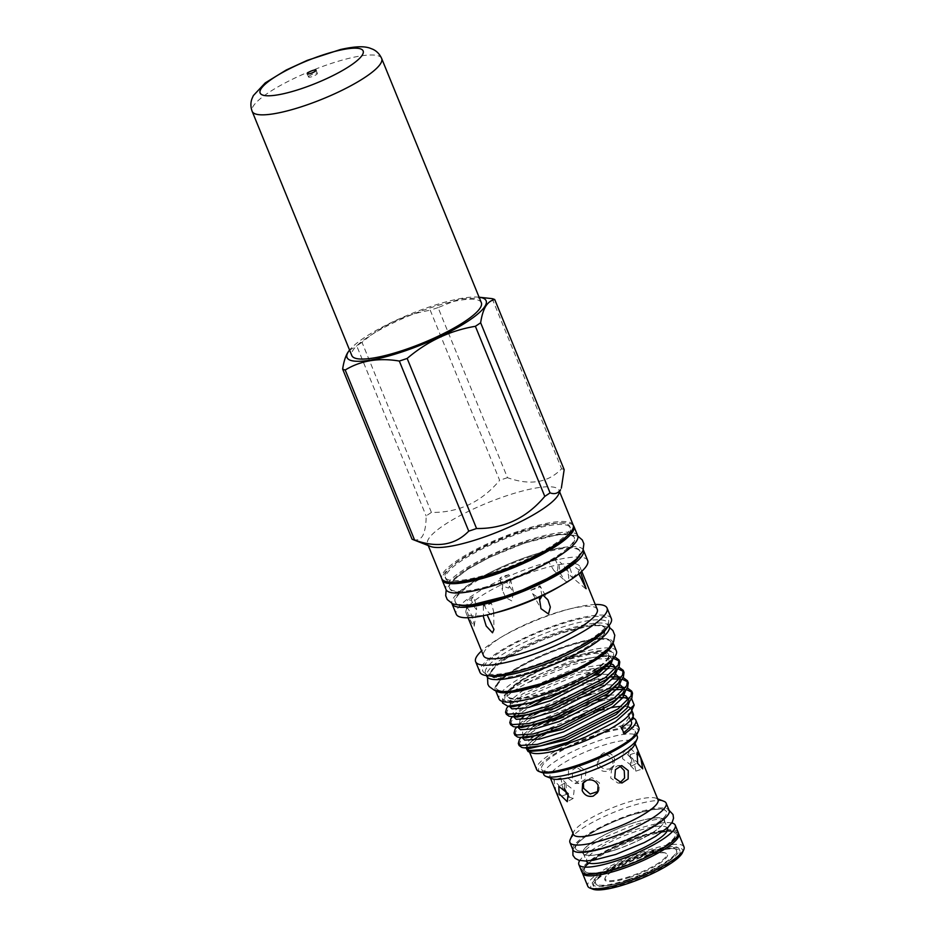 <?xml version="1.0" encoding="UTF-8"?>
<svg xmlns="http://www.w3.org/2000/svg" width="936" height="936" viewBox="0 0 936 936"><rect width="100%" height="100%" fill="white"/><g stroke="black" fill="none" stroke-linecap="round" stroke-linejoin="round"><path stroke-width="0.7" stroke-dasharray="4.68 3.51" d="M309.266 75.992A4.774 1.03 -22.2 0 0 308.529 76.998A4.774 1.03 -22.2 0 0 311.852 76.693A4.774 1.03 -22.2 0 0 316.637 74.389A4.774 1.03 -22.2 0 0 317.362 73.394A4.774 1.03 -22.2 0 0 314.04 73.687A4.774 1.03 -22.2 0 0 309.266 75.992M481.338 302.714A69.943 15.175 -22.2 0 0 432.678 307.102A69.943 15.175 -22.2 0 0 362.524 340.926A69.943 15.175 -22.2 0 0 351.831 355.575M627.939 879.641A43.711 9.489 -22.2 0 0 676.365 850.04A43.711 9.489 -22.2 0 0 643.851 853.48A43.711 9.489 -22.2 0 0 595.425 883.081A43.711 9.489 -22.2 0 0 627.939 879.641M644.108 854.1A43.711 9.489 157.8 0 1 676.623 850.66A43.711 9.489 157.8 0 1 628.196 880.261A43.711 9.489 157.8 0 1 595.682 883.701A43.711 9.489 157.8 0 1 644.108 854.1M629.998 877.289A33.778 7.336 157.8 0 1 605.042 878.108A33.778 7.336 157.8 0 1 642.295 857.072A33.778 7.336 157.8 0 1 666.022 853.222A33.778 7.336 157.8 0 1 629.998 877.289M641.92 856.662A33.088 7.184 -22.2 0 0 605.417 877.266A33.088 7.184 -22.2 0 0 629.87 876.459A33.088 7.184 -22.2 0 0 665.168 852.895A33.088 7.184 -22.2 0 0 641.92 856.662M620.86 867.274A50.392 10.939 -22.2 0 0 674.599 831.379A50.392 10.939 -22.2 0 0 639.206 837.112A50.392 10.939 -22.2 0 0 583.631 868.503A50.392 10.939 -22.2 0 0 620.86 867.274M582.321 872.539A51.983 11.279 157.8 0 1 582.754 870.457A51.983 11.279 157.8 0 1 640.084 838.083A51.983 11.279 157.8 0 1 676.588 832.162A51.983 11.279 157.8 0 1 678.366 833.344M627.401 880.53A46.695 10.132 157.8 0 1 592.663 884.204A46.695 10.132 157.8 0 1 644.389 852.591A46.695 10.132 157.8 0 1 679.126 848.917A46.695 10.132 157.8 0 1 627.401 880.53M645.278 854.743A46.695 10.132 -22.2 0 0 593.541 886.357A46.695 10.132 -22.2 0 0 628.278 882.683A46.695 10.132 -22.2 0 0 680.004 851.07A46.695 10.132 -22.2 0 0 645.278 854.743M682.449 852.661A49.596 10.764 -22.2 0 0 645.805 853.878A49.596 10.764 -22.2 0 0 592.909 889.2M684.017 846.916A51.983 11.279 -22.2 0 0 645.36 851.011A51.983 11.279 -22.2 0 0 587.773 886.205M678.179 832.385A52.053 11.302 -22.2 0 0 639.452 836.468A52.053 11.302 -22.2 0 0 581.771 871.72M671.755 822.966A52.053 11.302 -22.2 0 0 636.515 829.284A52.053 11.302 -22.2 0 0 579.782 860.5M615.712 849.677A43.711 9.489 -22.2 0 0 664.139 820.076A43.711 9.489 -22.2 0 0 631.625 823.516A43.711 9.489 -22.2 0 0 583.198 853.117A43.711 9.489 -22.2 0 0 615.712 849.677M667.52 828.348A43.711 9.489 -22.2 0 0 634.994 831.788A43.711 9.489 -22.2 0 0 586.568 861.377M597.121 766.081L597.741 758.675L602.047 755.2C607.031 754.147 610.693 755.995 613.057 760.734L612.67 767.766L608.505 771.007C603.416 772.27 599.613 770.62 597.121 766.081M631.683 823.411A44.062 9.559 157.8 0 1 663.998 819.257A44.062 9.559 157.8 0 1 615.654 849.783A44.062 9.559 157.8 0 1 582.718 852.427A44.062 9.559 157.8 0 1 631.683 823.411M612.156 844.939A49.058 10.647 -22.2 0 0 666.502 811.711A49.058 10.647 -22.2 0 0 630.01 815.572A49.058 10.647 -22.2 0 0 575.652 848.788A49.058 10.647 -22.2 0 0 612.156 844.939M629.975 815.502A49.058 10.647 157.8 0 1 666.479 811.641A49.058 10.647 157.8 0 1 612.121 844.857A49.058 10.647 157.8 0 1 575.628 848.718A49.058 10.647 157.8 0 1 629.975 815.502M628.512 755.364L637.861 762.629L637.533 755.282L629.402 747.337L628.512 755.364M631.554 758.593L632.011 765.87L622.534 758.675L623.54 750.567L631.554 758.593M551.912 778.693A45.7 9.922 157.8 0 1 550.017 777.079A45.7 9.922 157.8 0 1 600.655 746.144A45.7 9.922 157.8 0 1 634.643 742.54A45.7 9.922 157.8 0 1 634.421 745.021M573.417 834.397A45.7 9.922 157.8 0 1 573.639 831.928A45.7 9.922 157.8 0 1 624.043 803.462A45.7 9.922 157.8 0 1 656.148 798.256A45.7 9.922 157.8 0 1 658.043 799.87M609.874 768.748L614.063 765.484L614.472 758.417C612.097 753.691 608.412 751.865 603.428 752.942L599.122 756.393L598.525 763.764C601.017 768.327 604.796 769.989 609.874 768.748M568.433 778.471L574.915 783.479L581.244 779.372L581.958 770.995L574.751 765.987L568.526 770.094L568.433 778.471M585.948 770.948L585.175 779.325L578.834 783.444L572.423 778.436L572.458 770.059L578.67 765.952L585.948 770.948M555.855 790.861L559.506 796.77L559.038 785.62L553.936 780.203L555.855 790.861M566.081 783.256L566.397 794.453L562.899 788.486L560.84 777.886L566.081 783.256M568.983 797.004L573.125 798.466L574.142 790.358L564.654 783.163L564.373 788.404M598.151 791.435L598.935 790.358L599.543 782.952L592.008 777.594L583.994 781.267L583.409 782.473M619.761 765.905L617.842 765.589L611.5 769.696L610.728 778.085L617.994 783.081L619.948 782.777M630.583 765.777L635.837 771.147L633.766 760.547L630.267 754.58L630.583 765.777M597.542 734.982A50.474 10.951 157.8 0 1 635.088 731.004A50.474 10.951 157.8 0 1 579.173 765.18A50.474 10.951 157.8 0 1 541.64 769.146A50.474 10.951 157.8 0 1 597.542 734.982M543.851 774.575A50.474 10.951 157.8 0 1 599.765 740.399A50.474 10.951 157.8 0 1 637.299 736.433M570.176 839.639A51.983 11.279 157.8 0 1 627.506 807.253A51.983 11.279 157.8 0 1 664.01 801.333M572.926 849.818A51.983 11.279 157.8 0 1 630.513 814.624A51.983 11.279 157.8 0 1 669.182 810.541M479.092 297.215A75.102 16.298 -22.2 0 0 478.39 297.145A75.102 16.298 -22.2 0 0 410.424 314.051A75.102 16.298 -22.2 0 0 350.029 349.514A75.102 16.298 -22.2 0 0 349.584 350.064L350.029 349.514M564.162 469.661A85.047 18.463 -22.2 0 0 561.6 468.749C548.133 482.765 530.104 485.749 507.476 477.688L438.071 307.593L459.635 298.935L484.579 297.718M438.071 307.593A85.047 18.463 -22.2 0 0 430.232 310.225L499.648 480.32C481.502 502.035 458.769 512.741 431.426 512.437A85.047 18.463 -22.2 0 0 426.149 515.982C426.102 525.002 424.897 531.683 422.545 536.012C419.971 539.803 416.473 540.844 412.051 539.171M431.426 512.437L362.021 342.354C382.028 325.272 404.773 314.566 430.232 310.225M362.021 342.354A85.047 18.463 -22.2 0 0 356.745 345.899L426.149 515.982M349.327 350.356L356.745 345.899M573.171 525.002A70.972 15.409 -22.2 0 0 511.044 533.894A70.972 15.409 -22.2 0 0 442.763 573.534A70.972 15.409 -22.2 0 0 441.745 578.635M558.663 494.149A70.972 15.409 -22.2 0 0 559.014 490.312A70.972 15.409 -22.2 0 0 496.876 499.192A70.972 15.409 -22.2 0 0 428.606 538.843A70.972 15.409 -22.2 0 0 427.588 543.945A70.972 15.409 -22.2 0 0 430.525 546.448M507.476 477.688A85.047 18.463 -22.2 0 0 499.648 480.32M519.702 531.683A67.31 14.613 157.8 0 1 569.778 526.395A67.31 14.613 157.8 0 1 495.202 571.966A67.31 14.613 157.8 0 1 445.138 577.255A67.31 14.613 157.8 0 1 519.702 531.683M455.762 582.063A67.31 14.613 157.8 0 1 445.723 578.694A67.31 14.613 157.8 0 1 520.287 533.122A67.31 14.613 157.8 0 1 570.363 527.822A67.31 14.613 157.8 0 1 565.543 537.264M573.3 525.412A71.136 15.444 -22.2 0 0 520.989 531.976A71.136 15.444 -22.2 0 0 441.932 579.033M577.711 535.72A71.136 15.444 -22.2 0 0 524.792 541.312A71.136 15.444 -22.2 0 0 445.992 589.469M505.136 596.302A67.31 14.613 -22.2 0 0 579.712 550.731A67.31 14.613 -22.2 0 0 529.636 556.019A67.31 14.613 -22.2 0 0 455.071 601.591A67.31 14.613 -22.2 0 0 505.136 596.302M578.284 557.528A67.31 14.613 -22.2 0 0 580.039 551.526A67.31 14.613 -22.2 0 0 529.963 556.826A67.31 14.613 -22.2 0 0 455.399 602.398A67.31 14.613 -22.2 0 0 460.84 605.452M499.719 583.608A67.31 14.613 157.8 0 1 449.865 588.826A67.31 14.613 157.8 0 1 524.429 543.254A67.31 14.613 157.8 0 1 574.493 537.966A67.31 14.613 157.8 0 1 535.216 569.123M524.101 542.459A67.31 14.613 157.8 0 1 574.166 537.17A67.31 14.613 157.8 0 1 499.602 582.742A67.31 14.613 157.8 0 1 449.537 588.03A67.31 14.613 157.8 0 1 524.101 542.459M587.679 560.559A70.972 15.409 -22.2 0 0 525.552 569.451A70.972 15.409 -22.2 0 0 457.271 609.09A70.972 15.409 -22.2 0 0 456.253 614.192M583.315 549.9A70.972 15.409 -22.2 0 0 520.72 559.248A70.972 15.409 -22.2 0 0 453.024 598.677A70.972 15.409 -22.2 0 0 451.912 603.521M542.038 595.811L540.002 585.819C540.353 586.416 539.358 587.305 537.007 588.475L531.016 590.054L532.619 593.728L540.154 599.145M597.238 609.348A61.402 13.326 -22.2 0 0 567.941 609.359A61.402 13.326 -22.2 0 0 504.492 635.251A61.402 13.326 -22.2 0 0 484.427 651.327A61.402 13.326 -22.2 0 0 483.549 655.738M474.213 626.278C473.557 619.351 471.288 613.185 467.403 607.792L466.573 609.149C468.725 617.374 471.276 623.083 474.213 626.278L476.635 609.64C475.008 608.4 473.253 605.159 471.37 599.906C468.655 600.666 467.438 600.666 467.707 599.918L473.23 596.852C475.394 601.591 476.541 605.861 476.635 609.64M502.62 584.122L502.492 590.522L505.662 597.531L511.863 600.97L513.49 592.184L506.622 582.25L502.62 584.122A61.402 13.326 -22.2 0 0 467.403 607.792M558.956 564.677L560.067 573.007L565.087 580.858L567.836 582.192C570.012 576.599 568.117 570.586 562.126 564.151L558.956 564.677A61.402 13.326 -22.2 0 0 506.622 582.25M556.464 558.862L555.551 560.266C558.16 565.157 558.546 569.041 556.698 571.931L553.936 570.586L548.414 561.448L556.464 558.862L562.126 564.151A61.402 13.326 -22.2 0 1 579.758 566.502A61.402 13.326 -22.2 0 1 579.255 570.246L579.255 570.246M484.31 604.516C485.772 609.593 488.428 613.162 492.289 615.209L493.728 611.887L491.447 603.334L484.789 606.001L483.315 605.721L484.31 604.516A52.51 11.396 157.8 0 0 491.447 603.334M483.315 605.721L483.456 616.988L483.701 615.245L486.86 614.718A61.402 13.326 -22.2 0 0 495.366 612.881M508.845 574.727A52.51 11.396 157.8 0 0 499.859 578.963C499.508 578.366 500.503 577.477 502.843 576.307L508.845 574.727L510.448 579.162L508.845 588.007C504.176 587.305 501.181 584.298 499.859 578.963L502.492 590.522M566.631 567.93C568.526 573.16 570.433 576.354 572.352 577.512C571.978 573.838 570.691 569.626 568.491 564.876C571.206 564.115 572.423 564.115 572.153 564.864L566.631 567.93A52.51 11.396 157.8 0 0 568.491 564.876M585.538 588.627L572.352 577.512M578.822 573.838L578.425 571.603L579.267 570.644M595.273 604.504A70.972 15.409 -22.2 0 0 573.183 608.061A70.972 15.409 -22.2 0 0 499.847 637.989A70.972 15.409 -22.2 0 0 481.572 650.906M611.36 618.602A70.972 15.409 -22.2 0 0 549.233 627.483A70.972 15.409 -22.2 0 0 480.964 667.134A70.972 15.409 -22.2 0 0 479.934 672.235M609.313 626.313A66.163 14.356 -22.2 0 0 551.398 634.596A66.163 14.356 -22.2 0 0 487.75 671.557A66.163 14.356 -22.2 0 0 486.79 676.307M607.148 627.693A66.163 14.356 -22.2 0 0 608.189 625.014A66.163 14.356 -22.2 0 0 608.002 623.095A66.163 14.356 -22.2 0 0 550.087 631.379A66.163 14.356 -22.2 0 0 486.427 668.339A66.163 14.356 -22.2 0 0 485.48 673.089A66.163 14.356 -22.2 0 0 486.685 674.599A66.163 14.356 -22.2 0 0 489.306 675.78M607.522 624.651A67.872 14.73 -22.2 0 0 608.692 621.738A67.872 14.73 -22.2 0 0 553.129 626.804A67.872 14.73 -22.2 0 0 483.783 666.186A67.872 14.73 -22.2 0 0 484.041 672.61A67.872 14.73 -22.2 0 0 546.285 661.027A67.872 14.73 -22.2 0 0 607.522 624.651M612.811 643.348A63.379 13.759 -22.2 0 0 612.6 641.722A63.379 13.759 -22.2 0 0 565.449 646.706A63.379 13.759 -22.2 0 0 495.238 689.621A63.379 13.759 -22.2 0 0 496.22 690.932M616.414 651.07A63.379 13.759 -22.2 0 0 569.264 656.054A63.379 13.759 -22.2 0 0 499.04 698.958M559.295 632.818A61.788 13.408 157.8 0 1 605.264 627.962A61.788 13.408 157.8 0 1 536.808 669.802A61.788 13.408 157.8 0 1 490.85 674.657A61.788 13.408 157.8 0 1 559.295 632.818M537.147 670.609A61.788 13.408 -22.2 0 0 605.592 628.781A61.788 13.408 -22.2 0 0 559.634 633.637A61.788 13.408 -22.2 0 0 491.189 675.476A61.788 13.408 -22.2 0 0 537.147 670.609M564.829 646.366A61.788 13.408 157.8 0 1 610.787 641.511A61.788 13.408 157.8 0 1 542.342 683.338A61.788 13.408 157.8 0 1 496.384 688.206A61.788 13.408 157.8 0 1 564.829 646.366M500.701 691.634A61.788 13.408 157.8 0 1 496.712 689.025A61.788 13.408 157.8 0 1 565.157 647.185A61.788 13.408 157.8 0 1 611.126 642.33A61.788 13.408 157.8 0 1 610.096 646.987M637.767 732.712A53.645 11.641 -22.2 0 0 596.63 734.538A53.645 11.641 -22.2 0 0 539.464 766.49A53.645 11.641 -22.2 0 0 540.914 772.235M638.914 727.775A55.236 11.992 -22.2 0 0 590.569 734.69A55.236 11.992 -22.2 0 0 537.428 765.543A55.236 11.992 -22.2 0 0 536.632 769.509M631.028 712.085A55.236 11.992 -22.2 0 0 631.344 709.207M627.997 706.832A55.236 11.992 -22.2 0 0 621.375 706.376M611.383 707.674A55.236 11.992 -22.2 0 0 604.141 709.312M597.847 711.032A55.236 11.992 -22.2 0 0 548.063 732.28M542.529 735.708A55.236 11.992 -22.2 0 0 529.799 746.87A55.236 11.992 -22.2 0 0 529.308 747.794M532.818 740.271L527.916 744.799L526.02 747.934M547.244 722.756A62.396 13.537 -22.2 0 0 538.621 727.705C561.436 716.941 584.497 709.874 607.803 706.516L575.851 717.748L542.002 734.046M619.492 697.741L605.089 700.046A62.396 13.537 -22.2 0 0 561.647 715.607M631.578 698.619L621.96 697.203L605.44 698.432M519.129 745.536L520.217 741.546L523.903 737.673M524.16 737.451L538.621 727.705M605.089 700.046L588.674 704.352L546.624 720.977M538.598 725.213L533.04 728.489L520.159 738.527M514.87 735.123L515.97 731.133L519.655 727.249M519.901 727.026L529.624 720.112L577.559 698.455M591.142 694.255L612.589 689.797M624.008 689.341L626.406 689.645M631.964 692.23L632.525 693.19M627.424 688.03L617.713 686.79L582.192 692.687L533.719 713.15M618.602 687.211L584.427 693.939L542.377 710.564M534.351 714.788L528.793 718.064L515.9 728.114M510.623 724.71L511.723 720.708L515.397 716.836M515.654 716.613L529.39 707.288M540.856 701.251L581.01 685.562L612.425 678.974M619.761 678.928L622.159 679.22M627.717 681.817L628.278 682.765M623.177 677.605L613.466 676.377L577.945 682.262L527.272 704.059L515.455 713.209L513.665 716.824M610.915 676.985L580.168 683.526L535.989 701.228M530.092 704.375L524.534 707.651L511.653 717.69M506.376 714.297L507.464 710.295L521.118 699.274L576.751 675.148L604.083 668.959M608.178 668.561L617.9 668.807M623.47 671.393L624.031 672.352M618.93 667.192L610.108 666.373M606.668 666.572L575.921 673.101L520.287 697.238L507.406 707.277M571.135 684.251A59.845 12.987 -22.2 0 0 612.577 657.423A59.845 12.987 -22.2 0 0 612.858 652.216A59.845 12.987 -22.2 0 0 606.2 650.157L613.209 652.614L613.326 658.277M614.706 656.791L610.822 656.089L594.196 657.212C561.811 662.08 509.863 685.725 503.556 696.454L502.456 699.239L507.195 702.035L520.322 700.549A59.845 12.987 -22.2 0 0 554.615 690.99M502.562 703.006L503.685 699.976C506.914 695.354 514.858 689.645 527.53 682.835L572.504 664.724L596.279 659.049L613.419 658.359M631.461 722.019A50.497 10.963 -22.2 0 0 630.501 720.849L627.869 714.379A59.611 12.94 157.8 0 1 631.145 711.91A55.236 11.992 157.8 0 1 633.204 713.758M631.145 711.91L633.028 716.531M608.014 658.956A54.838 11.899 -22.2 0 0 608.798 655.013A54.838 11.899 -22.2 0 0 560.793 661.881A54.838 11.899 -22.2 0 0 508.037 692.511A54.838 11.899 -22.2 0 0 507.242 696.454A54.838 11.899 -22.2 0 0 555.247 689.586A54.838 11.899 -22.2 0 0 608.014 658.956M507.745 691.798A54.838 11.899 157.8 0 1 560.5 661.155A54.838 11.899 157.8 0 1 608.505 654.299A54.838 11.899 157.8 0 1 607.721 658.23A54.838 11.899 157.8 0 1 554.954 688.873A54.838 11.899 157.8 0 1 506.949 695.74A54.838 11.899 157.8 0 1 507.745 691.798M638.902 837.369A49.058 10.647 157.8 0 1 675.406 833.508A49.058 10.647 157.8 0 1 621.048 866.724A49.058 10.647 157.8 0 1 584.544 870.585A49.058 10.647 157.8 0 1 638.902 837.369M621.106 866.876A49.058 10.647 -22.2 0 0 675.464 833.66A49.058 10.647 -22.2 0 0 638.96 837.509A49.058 10.647 -22.2 0 0 584.602 870.726A49.058 10.647 -22.2 0 0 621.106 866.876M624.242 734.07A59.611 12.94 157.8 0 1 623.048 733.099A50.497 10.963 -22.2 0 0 623.657 732.642M621.598 727.611A59.611 12.94 157.8 0 1 620.404 726.64L623.048 733.099M620.404 726.64A50.497 10.963 -22.2 0 0 628.817 715.549A50.497 10.963 -22.2 0 0 627.869 714.379M529.097 748.297A55.236 11.992 -22.2 0 0 529.015 750.836A55.236 11.992 -22.2 0 0 531.297 752.778M520.322 700.549C507.359 702.058 502.55 699.824 505.885 693.833C510.424 685.562 535.497 670.855 561.881 661.027C580.753 653.995 595.518 650.368 606.2 650.157M505.885 693.833L506.949 692.383L505.885 693.833M612.647 659.459L609.781 656.627L604.96 655.551L569.439 661.436L518.778 683.221L506.949 692.383L503.556 696.454M594.196 657.212A62.396 13.537 -22.2 0 0 527.53 682.835M619.211 660.98L619.772 661.939M466.456 608.517L466.573 609.149A61.402 13.326 -22.2 0 0 466.07 612.893A61.402 13.326 -22.2 0 0 483.701 615.245M558.815 586.989A61.402 13.326 -22.2 0 0 578.425 571.603M579.337 570.281L572.153 564.864M466.374 608.728L467.707 599.918M531.016 590.054A52.51 11.396 157.8 0 0 540.002 585.819L547.97 599.999M471.37 599.906A52.51 11.396 157.8 0 1 473.23 596.852M548.414 561.448A52.51 11.396 157.8 0 1 555.551 560.266M492.184 298.654L561.6 468.749M381.666 58.488A69.943 15.175 -22.2 0 0 333.017 62.876A69.943 15.175 -22.2 0 0 262.852 96.701A69.943 15.175 -22.2 0 0 252.158 111.337M607.803 706.516L589.68 711.021L539.007 732.818L534.257 735.93M531.742 737.79L525.681 744.307L527.506 747.911M628.325 699.917L628.079 702.304L625.576 706.177L628.77 699.391M622.101 694.851L610.12 695.085M604.422 695.951L585.433 700.608L534.76 722.405L522.499 732.092L523.247 737.498M624.066 689.504L623.821 691.88L621.317 695.764L624.511 688.978M620.17 684.906L604.492 684.848L581.174 690.195L530.513 711.98L523.247 716.953M520.03 719.714L519 727.073M619.819 679.08L619.573 681.466L617.07 685.351L620.264 678.553M615.923 674.493L601.626 674.259M595.916 675.113L576.927 679.782L526.266 701.567L520.966 705.077M518.989 706.54L512.928 713.057L514.753 716.66M615.572 668.667L615.326 671.053L612.823 674.938L616.017 668.14M609.219 663.589L572.68 669.357L522.007 691.154L509.558 701.099L510.974 706.399L512.916 706.727M610.822 656.089L604.96 655.551C612.249 655.949 613.454 658.944 608.575 664.513L608.763 654.135L593.26 653.41L561.881 661.027M536.679 737.451L528.208 744.459L526.418 747.934M629.694 701.31L626.781 698.291L623.083 697.343M598.198 699.929L586.451 703.1L537.966 723.563M533.391 726.406L523.961 734.035L522.171 737.65M625.447 690.897L622.534 687.866L618.825 686.919M529.144 715.981L519.702 723.622L517.912 727.237M621.2 680.472L618.287 677.453L614.578 676.506M616.941 670.059L614.039 667.04L609.207 665.964L573.698 671.849L523.025 693.646L511.208 702.796L509.418 706.411M308.529 76.998L307.219 73.78M676.365 850.04L676.623 850.66M605.417 877.266L605.042 878.108M674.599 831.379L676.588 832.162M593.541 886.357L592.663 884.204M664.139 820.076L667.345 827.939M663.998 819.257L664.385 819.562C660.945 818.122 650.66 819.995 633.52 825.189L605.557 836.878L591.072 845.29L582.718 852.427M572.855 849.654L577.851 842.622L584.743 837.112L601.544 827.33L617.152 820.264L630.232 815.396L651.924 809.71L660.687 808.833L669.111 810.377M632.011 765.87L637.861 762.629M634.643 742.54L635.064 743.582M612.67 767.766L614.063 765.484M578.834 783.444L574.915 783.479M566.397 794.453L559.506 796.77M573.125 798.466L567.274 801.696M598.935 790.358L597.542 792.64M617.994 783.081L621.913 783.046M635.837 771.147L642.74 768.83M635.088 731.004L636.585 734.666M656.148 798.256L657.622 798.829M478.39 297.145L479.092 297.203M559.669 491.915L559.014 490.312M569.778 526.395L570.363 527.822M579.712 550.731L580.039 551.526M577.851 536.129L568.234 534.082L557.306 534.819L524.71 543.055L489.376 557.446L467.438 569.451L451.678 581.619L446.18 589.867M574.166 537.17L574.493 537.966M532.619 593.728L540.973 608.646M581.736 571.334L579.758 566.502M510.448 579.162L513.49 592.184M504.492 635.251L499.847 637.989M567.941 609.359L573.183 608.061M609.02 625.576L608.002 623.095M608.189 625.014L608.692 621.738M612.6 641.722L613.08 642.892M605.264 627.962L605.592 628.781M487.516 677.395L493.307 668.48L507.932 657.353L522.253 649.292L543.453 639.604L559.857 633.496L589.189 626.032L599.274 625.271L609.558 627.588M610.787 641.511L611.126 642.33M502.456 699.239L502.515 701.485M631.812 710.342L631.297 709.09M608.798 655.013L608.505 654.299M507.242 696.454L506.949 695.74M529.519 752.088L529.015 750.836M527.635 747.899L526.769 747.22L527.916 744.799M523.376 737.486L522.616 736.152L523.961 734.035L520.989 737.545M519.129 727.073L518.368 725.739L519.702 723.622L516.742 727.132M514.882 716.66L514.11 715.326L515.455 713.209L512.483 716.707M510.892 706.341L509.769 705.557L511.208 702.796L508.236 706.294M609.207 665.964L615.069 666.502M628.817 715.549L630.653 720.053M496.384 688.206L496.712 689.025M490.85 674.657L491.189 675.476M495.238 689.621L495.706 690.791M486.685 674.599L484.041 672.61M486.498 675.581L485.48 673.089M553.936 570.586L565.087 580.858M493.717 611.887L493.951 629.39M468.035 617.737L466.07 612.893M449.537 588.03L449.865 588.826M455.071 601.591L455.399 602.398M445.138 577.255L445.723 578.694M428.243 545.548L427.588 543.945M573.639 831.928L572.996 833.368M541.64 769.146L543.126 772.808M630.267 754.58L637.17 752.263M617.842 765.589L621.75 765.554M583.994 781.267L582.613 783.549M564.654 783.163L558.804 786.404M560.84 777.886L553.936 780.203M578.67 765.952L574.751 765.987M597.741 758.675L599.122 756.393M550.017 777.079L550.438 778.108M623.54 750.567L629.402 747.337M583.198 853.117L586.404 860.98M680.004 851.07L679.126 848.917M583.631 868.503L582.754 870.457M665.168 852.895L666.022 853.222M595.425 883.081L595.682 883.701M317.362 73.394L316.052 70.177"/><path stroke-width="1.4" d="M307.956 72.786A4.774 1.03 -22.2 0 0 307.219 73.78A4.774 1.03 -22.2 0 0 310.541 73.488A4.774 1.03 -22.2 0 0 315.327 71.183A4.774 1.03 -22.2 0 0 316.052 70.177A4.774 1.03 -22.2 0 0 312.729 70.481A4.774 1.03 -22.2 0 0 307.956 72.786M252.158 111.337L351.831 355.575A69.943 15.175 -22.2 0 0 400.479 351.175A69.943 15.175 -22.2 0 0 470.644 317.351A69.943 15.175 -22.2 0 0 481.338 302.714L381.666 58.488C379.712 54.183 376.798 51.117 372.914 49.304L369.755 48.064C364.233 46.273 356.452 46.004 340.517 49.514L307.265 60.36L286.276 69.989L265.239 82.906L253.363 95.577L251.983 98.678C250.485 102.691 250.544 106.903 252.158 111.337A69.943 15.175 -22.2 0 0 300.819 106.95A69.943 15.175 -22.2 0 0 370.972 73.125A69.943 15.175 -22.2 0 0 381.666 58.488M678.366 833.344A51.983 11.279 157.8 0 1 678.74 833.988A51.983 11.279 157.8 0 1 621.165 869.181A51.983 11.279 157.8 0 1 582.496 873.265A51.983 11.279 157.8 0 1 582.321 872.539M582.496 873.265L587.773 886.205A51.983 11.279 -22.2 0 0 589.926 888.03L592.909 889.2A49.596 10.764 -22.2 0 0 627.752 883.549A49.596 10.764 -22.2 0 0 682.449 852.661L683.76 849.736A51.983 11.279 -22.2 0 0 684.017 846.916L678.74 833.988M589.926 888.03A51.983 11.279 -22.2 0 0 626.441 882.11A51.983 11.279 -22.2 0 0 683.76 849.736M579.782 860.5A52.053 11.302 -22.2 0 0 578.846 864.536L581.771 871.72A52.053 11.302 -22.2 0 0 620.498 867.625A52.053 11.302 -22.2 0 0 678.179 832.385L675.242 825.201A52.053 11.302 -22.2 0 0 671.755 822.966M578.846 864.536A52.053 11.302 -22.2 0 0 617.573 860.441A52.053 11.302 -22.2 0 0 675.242 825.201M586.404 860.98L586.568 861.377A43.711 9.489 -22.2 0 0 619.094 857.949A43.711 9.489 -22.2 0 0 667.52 828.348L667.345 827.939M640.809 758.172L642.728 768.83L637.627 763.402L637.17 752.263L640.809 758.172M628.231 770.562L628.138 778.939L621.913 783.046L614.718 778.038L615.42 769.661L621.75 765.554L628.231 770.562M636.585 734.666L637.299 736.433A50.474 10.951 157.8 0 1 637.053 739.171L634.421 745.021A45.7 9.922 157.8 0 1 584.017 773.487A45.7 9.922 157.8 0 1 551.912 778.693L545.934 776.353A50.474 10.951 157.8 0 1 543.851 774.575L543.126 772.808M586.79 780.285C591.868 779.044 595.659 780.706 598.139 785.257L597.542 792.64L593.248 796.091C588.264 797.168 584.579 795.343 582.204 790.616L582.613 783.549L586.79 780.285M635.064 743.582L658.043 799.87A45.7 9.922 157.8 0 1 607.405 830.805A45.7 9.922 157.8 0 1 573.417 834.397L550.438 778.108M568.164 793.669L567.274 801.696L559.143 793.751L558.804 786.404L568.164 793.669M564.373 788.404L568.983 797.004M583.409 782.473L583.608 788.299L590.183 794.02L598.151 791.435M619.948 782.777L624.605 778.003L624.242 770.597L619.761 765.905M637.053 739.171A50.474 10.951 157.8 0 1 581.396 770.609A50.474 10.951 157.8 0 1 545.934 776.353M657.622 798.829L664.01 801.333A51.983 11.279 157.8 0 1 666.163 803.17A51.983 11.279 157.8 0 1 608.587 838.363A51.983 11.279 157.8 0 1 569.919 842.447A51.983 11.279 157.8 0 1 570.176 839.639L572.996 833.368M666.163 803.17L669.182 810.541A51.983 11.279 157.8 0 1 611.594 845.735A51.983 11.279 157.8 0 1 572.926 849.818L569.919 842.447M561.343 488.171L564.162 469.661L494.746 299.567C491.178 300.21 488.171 302.445 485.714 306.294C483.374 310.296 481.689 315.783 480.648 322.756L550.064 492.839C554.475 494.524 557.973 493.471 560.559 489.692L558.663 494.149A70.972 15.409 -22.2 0 1 557.985 495.413A70.972 15.409 -22.2 0 1 497.11 532.21A70.972 15.409 -22.2 0 1 430.525 546.448L412.893 539.545A85.047 18.463 -22.2 0 1 412.051 539.171L342.646 369.088C343.676 362.115 345.361 356.628 347.701 352.615L349.573 350.064A75.102 16.298 -22.2 0 0 348.122 352.123A75.102 16.298 -22.2 0 0 402.913 351.62A75.102 16.298 -22.2 0 0 485.047 306.166A75.102 16.298 -22.2 0 0 479.092 297.215M494.746 299.567A85.047 18.463 -22.2 0 0 492.184 298.654L479.092 297.203M428.243 545.548L441.745 578.635A70.972 15.409 -22.2 0 0 503.872 569.755A70.972 15.409 -22.2 0 0 572.153 530.104A70.972 15.409 -22.2 0 0 573.171 525.002L559.669 491.915M565.543 537.264A67.31 14.613 157.8 0 1 495.787 573.394A67.31 14.613 157.8 0 1 455.762 582.063M441.932 579.033A71.136 15.444 -22.2 0 0 442.178 580.133A71.136 15.444 -22.2 0 0 495.097 574.54A71.136 15.444 -22.2 0 0 573.897 526.383A71.136 15.444 -22.2 0 0 573.3 525.412M442.178 580.133L445.992 589.469A71.136 15.444 -22.2 0 0 498.911 583.877A71.136 15.444 -22.2 0 0 577.711 535.72L573.897 526.383M460.84 605.452A67.31 14.613 -22.2 0 0 505.463 597.098A67.31 14.613 -22.2 0 0 578.284 557.528M535.216 569.123A67.31 14.613 157.8 0 1 499.929 583.537A67.31 14.613 157.8 0 1 499.719 583.608M451.912 603.521A70.972 15.409 -22.2 0 0 452.006 603.778L456.253 614.192A70.972 15.409 -22.2 0 0 490.125 614.18A70.972 15.409 -22.2 0 0 563.46 584.251A70.972 15.409 -22.2 0 0 586.661 565.66A70.972 15.409 -22.2 0 0 587.679 560.559L583.432 550.146A70.972 15.409 -22.2 0 0 583.315 549.9M452.006 603.778A70.972 15.409 -22.2 0 0 514.133 594.898A70.972 15.409 -22.2 0 0 582.403 555.247A70.972 15.409 -22.2 0 0 583.432 550.146M543.208 595.273L547.97 599.999L550.345 607.043L548.484 614.004L540.973 608.657L539.206 597.156L543.208 595.273A61.402 13.326 -22.2 0 0 558.815 586.989L563.46 584.251M468.035 617.737L483.549 655.738A61.402 13.326 -22.2 0 0 537.299 648.051A61.402 13.326 -22.2 0 0 596.361 613.759A61.402 13.326 -22.2 0 0 597.238 609.348L581.736 571.334M580.577 572.364L586.135 588.709L578.822 573.838M487.118 614.893L493.951 629.495L492.511 632.794L486.193 626.02L483.456 616.988M481.572 650.906A70.972 15.409 -22.2 0 0 476.646 656.581A70.972 15.409 -22.2 0 0 475.628 661.682A70.972 15.409 -22.2 0 0 537.755 652.79A70.972 15.409 -22.2 0 0 606.037 613.138A70.972 15.409 -22.2 0 0 607.054 608.049A70.972 15.409 -22.2 0 0 595.273 604.504M475.628 661.682L479.934 672.235A70.972 15.409 -22.2 0 0 542.073 663.355A70.972 15.409 -22.2 0 0 610.342 623.704A70.972 15.409 -22.2 0 0 611.36 618.602L607.054 608.049M486.498 675.581L486.79 676.307A66.163 14.356 -22.2 0 0 544.717 668.023A66.163 14.356 -22.2 0 0 608.365 631.063A66.163 14.356 -22.2 0 0 609.313 626.313L609.02 625.576M489.306 675.78A66.163 14.356 -22.2 0 0 551.924 661.495A66.163 14.356 -22.2 0 0 607.054 627.845A66.163 14.356 -22.2 0 0 607.148 627.693M496.22 690.932A63.379 13.759 -22.2 0 0 542.389 684.637A63.379 13.759 -22.2 0 0 612.811 643.348M495.706 690.791L499.04 698.958A63.379 13.759 -22.2 0 0 546.191 693.974A63.379 13.759 -22.2 0 0 616.414 651.07L613.08 642.892M610.096 646.987A61.788 13.408 157.8 0 1 542.669 684.157A61.788 13.408 157.8 0 1 500.701 691.634M529.519 752.088L536.632 769.509A55.236 11.992 -22.2 0 0 538.925 771.463L540.914 772.235A53.645 11.641 -22.2 0 0 591.236 761.471A53.645 11.641 -22.2 0 0 637.264 733.66A53.645 11.641 -22.2 0 0 637.767 732.712L638.644 730.759A55.236 11.992 -22.2 0 0 638.914 727.775L635.837 720.229A55.236 11.992 157.8 0 1 635.053 724.195A55.236 11.992 157.8 0 1 624.242 734.07L621.598 727.611A55.236 11.992 157.8 0 0 632.408 717.736A55.236 11.992 157.8 0 0 633.204 713.758L631.812 710.342M538.925 771.463A55.236 11.992 -22.2 0 0 590.745 760.371A55.236 11.992 -22.2 0 0 638.13 731.741A55.236 11.992 -22.2 0 0 638.644 730.759M526.02 747.934L528.033 751.503L531.297 752.778A55.236 11.992 -22.2 0 0 583.116 741.698A55.236 11.992 -22.2 0 0 630.501 713.068A55.236 11.992 -22.2 0 0 631.028 712.085L634.187 705.042L631.578 698.619M631.344 709.207A55.236 11.992 -22.2 0 0 631.297 709.09A55.236 11.992 -22.2 0 0 627.997 706.832M621.375 706.376A55.236 11.992 -22.2 0 0 611.383 707.674M604.141 709.312A55.236 11.992 -22.2 0 0 597.847 711.032M548.063 732.28A55.236 11.992 -22.2 0 0 542.529 735.708M542.002 734.046L532.818 740.271M561.647 715.607A62.396 13.537 -22.2 0 0 547.244 722.756M528.033 751.503L548.718 749.947L582.765 738.457L615.56 721.633L634.187 705.042M627.143 697.694L619.492 697.741M546.624 720.977L538.598 725.213M520.989 737.545L519.386 739.51L518.298 743.5L520.978 745.419L537.276 744.389L563.846 736.48L618.064 708.88L631.004 696.115L631.695 691.142L627.424 688.03M577.559 698.455L591.142 694.255M612.589 689.797L624.008 689.341M626.406 689.645L631.964 692.23M631.695 691.142L632.525 693.19L631.835 698.162L629.378 701.696L618.895 710.915L564.677 738.516L540.622 745.875L524.066 747.852L521.808 747.454L519.129 745.536L518.298 743.5M623.563 687.34L618.602 687.211M542.377 710.564L534.351 714.788M516.742 727.132L515.139 729.085L514.039 733.087L516.73 734.994L533.029 733.976L559.588 726.067L613.805 698.467L626.746 685.702L627.448 680.729L623.177 677.605M529.39 707.288L540.856 701.251M612.425 678.974L619.761 678.928M622.159 679.22L627.717 681.817M627.448 680.729L628.278 682.765L627.588 687.738L625.119 691.283L614.636 700.502L560.418 728.103L536.363 735.462L519.808 737.439L517.561 737.042L514.87 735.123L514.039 733.087M619.316 676.927L610.915 676.985M535.989 701.228L530.092 704.375M512.483 716.707L510.892 718.672L509.792 722.674L512.472 724.581L528.781 723.563L555.34 715.654L609.558 688.042L622.498 675.289L623.2 670.316L618.93 667.192M604.083 668.959L608.178 668.561M617.9 668.807L623.47 671.393M623.2 670.316L624.031 672.352L623.329 677.325L620.872 680.87L610.389 690.089L556.171 717.69L532.116 725.049L515.56 727.015L513.302 726.617L510.623 724.71L509.792 722.674M610.108 666.373L606.668 666.572M508.236 706.294L506.633 708.26L505.545 712.249L508.225 714.168L524.534 713.15L551.093 705.229L605.311 677.629L618.251 664.876L618.942 659.903L614.706 656.791M618.942 659.903L619.772 661.939L619.082 666.912L616.625 670.445L606.142 679.665L551.924 707.277L527.869 714.636L511.313 716.602L509.055 716.204L506.376 714.297L505.545 712.249M554.615 690.99A59.845 12.987 -22.2 0 0 571.135 684.251M613.092 658.71L610.986 661.67L591.517 676.658L560.875 692.137L529.483 703.088L507.85 706.259L502.562 703.006L502.515 701.485M633.028 716.531L633.777 718.38A55.236 11.992 157.8 0 1 635.837 720.229M630.864 720.568A59.611 12.94 157.8 0 1 633.777 718.38M623.657 732.642A50.497 10.963 -22.2 0 0 631.461 722.019L630.653 720.053M613.419 658.359L619.211 660.98M490.125 614.18L495.366 612.881A61.402 13.326 -22.2 0 0 539.206 597.156M540.154 599.145L542.038 595.811M475.383 326.301C450.122 330.537 427.378 341.242 407.16 358.43L476.564 528.512C503.732 528.899 526.477 518.193 544.787 496.384L475.383 326.301A85.047 18.463 -22.2 0 0 480.648 322.756M544.787 496.384A85.047 18.463 -22.2 0 0 550.064 492.839M399.321 361.05C378.752 357.599 360.711 360.582 345.209 370.001L414.613 540.084C437.1 548.168 455.142 545.185 468.737 531.145L399.321 361.05A85.047 18.463 -22.2 0 0 407.16 358.43M468.737 531.145A85.047 18.463 -22.2 0 0 476.564 528.512M342.646 369.088A85.047 18.463 -22.2 0 0 345.209 370.001M412.893 539.545A85.047 18.463 -22.2 0 0 414.613 540.084M354.639 62.607A55.633 12.074 -22.2 0 0 340.353 50.099A55.633 12.074 -22.2 0 0 268.632 81.362A55.633 12.074 -22.2 0 0 282.918 93.869A55.633 12.074 -22.2 0 0 354.639 62.607M534.257 735.93L531.742 737.79M527.506 747.911L529.916 748.39L566.9 739.779L616.157 714.507L629.378 701.696M628.77 699.391L625.774 695.799L622.101 694.851M610.12 695.085L604.422 695.951M523.247 737.498L525.669 737.977L562.653 729.355L611.898 704.094L625.119 691.283M624.511 688.978L620.17 684.906M523.247 716.953L520.03 719.714M519 727.073L521.422 727.564L558.394 718.942L607.651 693.681L620.872 680.87M620.264 678.553L615.923 674.493M601.626 674.259L595.916 675.113M520.966 705.077L518.989 706.54M514.753 716.66L517.163 717.152L554.147 708.529L603.404 683.268L616.625 670.445M616.017 668.14L613.022 664.548L609.219 663.589M507.85 706.259L512.916 706.727L549.9 698.116L599.145 672.855L610.986 661.67M526.418 747.934L528.992 750.543L543.793 749.537L567.918 742.26L617.163 716.999L626.98 708.201L629.694 701.31M605.44 698.432L598.198 699.929M537.966 723.563L533.391 726.406M522.171 737.65L524.745 740.13L539.545 739.124L563.671 731.847L612.916 706.586L622.721 697.788L625.447 690.897M533.719 713.15L529.144 715.981M517.912 727.237L520.486 729.717L535.287 728.711L559.412 721.434L608.669 696.173L618.474 687.375L621.2 680.472M513.665 716.824L516.239 719.304L531.04 718.286L555.165 711.021L604.41 685.749L614.227 676.95L616.941 670.059M509.418 706.411L511.992 708.88L526.793 707.873L550.918 700.596L600.163 675.336L610.085 666.397L612.647 659.459M669.111 810.377L673.019 814.495L673.546 818.204L672.259 822.112L668.117 827.237L655.399 836.491L644.272 842.587L615.736 854.439L593.576 860.207L585.293 861.003L578.776 860.231L575.149 858.335L572.937 855.317L572.855 849.654M446.18 589.867L445.688 595.717L447.232 599.543L452.79 603.919L461.319 605.475L472.107 604.761L504.855 596.513L522.779 589.844L546.835 578.799L562.302 569.989L577.898 557.938L582.952 550.824L583.877 543.804L582.309 539.978L577.851 536.129M609.558 627.588L612.881 630.525L614.788 635.275L613.606 641.85L608.962 648.215L593.705 659.845L574.248 670.422L542.12 683.491L512.413 691.002L502.293 691.704L494.571 690.405L489.142 686.521L487.867 684.286L487.516 677.395M511.313 716.602L514.882 716.66M515.56 727.015L519.129 727.073M519.808 737.439L523.376 737.486M524.066 747.852L527.635 747.899M628.325 699.917L626.336 698.162L623.083 697.343M624.066 689.504L622.077 687.749L618.825 686.919M619.819 679.08L617.83 677.336L614.578 676.506M615.572 668.667L613.583 666.912L609.207 665.964M512.916 706.727L510.892 706.341"/></g></svg>
